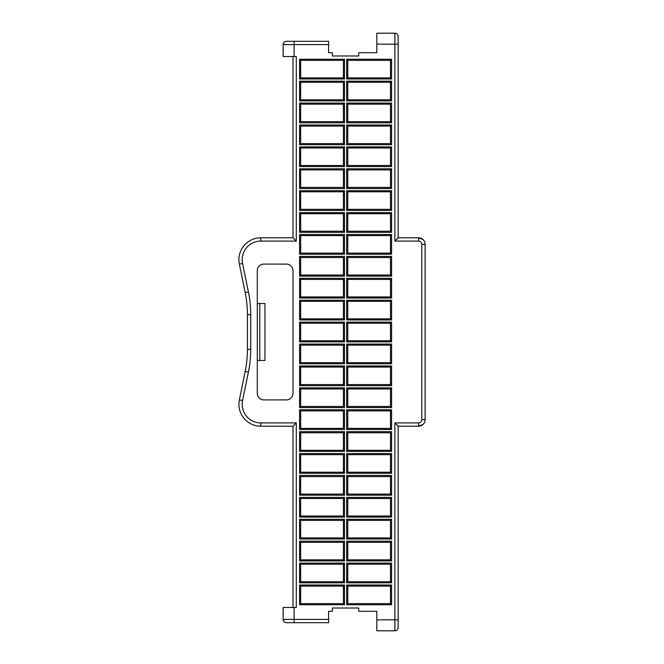 <?xml version="1.0" encoding="UTF-8"?>
<svg xmlns="http://www.w3.org/2000/svg" width="664" height="664" viewBox="0 0 664 664"><rect width="100%" height="100%" fill="white"/><g stroke="black" fill="none" stroke-linecap="round" stroke-linejoin="round"><path stroke-width="1" d="M263.874 264.089L286.433 264.089A6.574 6.574 0 0 1 293.007 270.663L293.007 393.337A6.574 6.574 0 0 1 286.433 399.911L263.874 399.911A6.574 6.574 0 0 1 257.3 393.337L257.3 270.663A6.574 6.574 0 0 1 263.874 264.089M423.092 424.354L418.527 426.197A6.574 6.574 -176.8 0 0 425.101 419.623L425.101 244.377L421.814 244.377A3.287 3.287 0 0 0 418.527 241.09L394.873 241.09L394.873 33.2L376.795 33.2L376.795 52.697L358.726 52.697L358.726 55.983L332.44 55.983L332.44 52.697L328.605 52.697L328.605 41.309L294.102 41.309L294.102 44.588L328.605 44.588M423.092 239.646L418.527 237.803L398.159 237.803L398.159 36.487A3.287 3.287 0 0 0 394.873 33.2A3.287 3.287 0 0 1 398.159 36.487L398.159 36.744M344.483 563.114L299.58 563.114L300.676 564.209L343.388 564.209L344.483 563.114L344.483 582.826L343.388 581.73L300.676 581.73L300.676 564.209M343.388 581.73L343.388 564.209M299.58 563.114L299.58 582.826L300.676 581.73M299.58 582.826L344.483 582.826M391.586 563.114L391.586 582.826L390.49 581.73L390.49 564.209L391.586 563.114L346.674 563.114L346.674 582.826L347.77 581.73L390.49 581.73M391.586 582.826L346.674 582.826M347.77 581.73L347.77 564.209L346.674 563.114M347.77 564.209L390.49 564.209M293.007 607.469L293.007 426.197L296.293 422.91L296.293 607.469L283.146 607.469L283.146 619.412A3.287 3.287 0 0 0 286.433 622.691L328.605 622.691L328.605 611.303L332.44 611.303L332.44 608.016L358.726 608.016L358.726 611.303L376.795 611.303L376.795 630.8L394.873 630.8A3.287 3.287 0 0 0 398.159 627.513L398.159 619.844L376.795 619.844M347.77 603.634L390.49 603.634L390.49 586.113L347.77 586.113L346.674 585.017L346.674 604.73L347.77 603.634L347.77 586.113M390.49 603.634L391.586 604.73L346.674 604.73M390.49 586.113L391.586 585.017L391.586 604.73M391.586 585.017L346.674 585.017M299.58 585.017L344.483 585.017L344.483 604.73L343.388 603.634L343.388 586.113L300.676 586.113L299.58 585.017L299.58 604.73L300.676 603.634L300.676 586.113M344.483 585.017L343.388 586.113M343.388 603.634L300.676 603.634M299.58 604.73L344.483 604.73M247.44 314.653A109.527 109.527 0 0 0 245.199 292.616L239.347 264.114L242.567 263.459L248.419 291.952A112.814 112.814 0 0 1 250.726 314.653L250.726 349.347L247.44 349.347L247.44 314.653L250.726 314.653M296.293 241.09L260.803 241.09L260.803 237.803L293.007 237.803L296.293 241.09L296.293 56.531L283.146 56.531L283.146 44.588A3.287 3.287 0 0 1 286.433 41.309L294.102 41.309M394.873 241.09L398.159 237.803M344.483 519.298L299.58 519.298L300.676 520.393L343.388 520.393L344.483 519.298L344.483 539.01L343.388 537.915L343.388 520.393M299.58 519.298L299.58 539.01L300.676 537.915L300.676 520.393M343.388 537.915L300.676 537.915M299.58 539.01L344.483 539.01M344.483 541.201L299.58 541.201L300.676 542.297L343.388 542.297L344.483 541.201L344.483 560.922L343.388 559.827L343.388 542.297M299.58 541.201L299.58 560.922L300.676 559.827L300.676 542.297M343.388 559.827L300.676 559.827M299.58 560.922L344.483 560.922M390.49 559.827L391.586 560.922L346.674 560.922L347.77 559.827L390.49 559.827L390.49 542.297L391.586 541.201L391.586 560.922M347.77 559.827L347.77 542.297L390.49 542.297M391.586 541.201L346.674 541.201L346.674 560.922M346.674 541.201L347.77 542.297M344.483 475.482L299.58 475.482L300.676 476.578L343.388 476.578L344.483 475.482L344.483 495.203L343.388 494.107L343.388 476.578M343.388 494.107L300.676 494.107L300.676 476.578M299.58 475.482L299.58 495.203L300.676 494.107M299.58 495.203L344.483 495.203M344.483 497.394L299.58 497.394L300.676 498.49L343.388 498.49L344.483 497.394L344.483 517.107L343.388 516.011L343.388 498.49M299.58 497.394L299.58 517.107L300.676 516.011L300.676 498.49M343.388 516.011L300.676 516.011M299.58 517.107L344.483 517.107M390.49 516.011L391.586 517.107L346.674 517.107L347.77 516.011L390.49 516.011L390.49 498.49L391.586 497.394L391.586 517.107M347.77 516.011L347.77 498.49L390.49 498.49M347.77 498.49L346.674 497.394L346.674 517.107M391.586 497.394L346.674 497.394M344.483 431.675L344.483 451.387L343.388 450.292L343.388 432.77L300.676 432.77L299.58 431.675L344.483 431.675L343.388 432.77M344.483 451.387L299.58 451.387L299.58 431.675M299.58 451.387L300.676 450.292L300.676 432.77M343.388 450.292L300.676 450.292M299.58 453.578L300.676 454.674L343.388 454.674L344.483 453.578L299.58 453.578L299.58 473.291L300.676 472.195L300.676 454.674M299.58 473.291L344.483 473.291L343.388 472.195L343.388 454.674M344.483 473.291L344.483 453.578M343.388 472.195L300.676 472.195M390.49 472.195L391.586 473.291L346.674 473.291L347.77 472.195L390.49 472.195L390.49 454.674L391.586 453.578L391.586 473.291M347.77 472.195L347.77 454.674L390.49 454.674M347.77 454.674L346.674 453.578L346.674 473.291M391.586 453.578L346.674 453.578M343.388 388.955L344.483 387.859L344.483 407.58L343.388 406.484L343.388 388.955L300.676 388.955L300.676 406.484L343.388 406.484M344.483 407.58L299.58 407.58L300.676 406.484M299.58 407.58L299.58 387.859L300.676 388.955M344.483 387.859L299.58 387.859M299.58 409.771L300.676 410.858L343.388 410.858L344.483 409.771L299.58 409.771L299.58 429.483L300.676 428.388L300.676 410.858M344.483 409.771L344.483 429.483L343.388 428.388L343.388 410.858M343.388 428.388L300.676 428.388M344.483 429.483L299.58 429.483M390.49 428.388L391.586 429.483L346.674 429.483L347.77 428.388L390.49 428.388L390.49 410.858L391.586 409.771L391.586 429.483M347.77 428.388L347.77 410.858L390.49 410.858M347.77 410.858L346.674 409.771L346.674 429.483M391.586 409.771L346.674 409.771M344.483 363.764L343.388 362.668L343.388 345.147L344.483 344.052L344.483 363.764L299.58 363.764L300.676 362.668L300.676 345.147L343.388 345.147M344.483 344.052L299.58 344.052L300.676 345.147M299.58 344.052L299.58 363.764M343.388 362.668L300.676 362.668M344.483 365.955L299.58 365.955L300.676 367.051L343.388 367.051L344.483 365.955L344.483 385.668L343.388 384.572L343.388 367.051M299.58 365.955L299.58 385.668L344.483 385.668M343.388 384.572L300.676 384.572L299.58 385.668M300.676 384.572L300.676 367.051M391.586 385.668L390.49 384.572L390.49 367.051L391.586 365.955L391.586 385.668L346.674 385.668L347.77 384.572L390.49 384.572M347.77 384.572L347.77 367.051L390.49 367.051M347.77 367.051L346.674 365.955L346.674 385.668M391.586 365.955L346.674 365.955M347.77 318.853L390.49 318.853L391.586 319.948L346.674 319.948L347.77 318.853L347.77 301.332L346.674 300.236L346.674 319.948M390.49 318.853L390.49 301.332L391.586 300.236L391.586 319.948M347.77 301.332L390.49 301.332M391.586 300.236L346.674 300.236M299.58 322.14L300.676 323.235L343.388 323.235L344.483 322.14L299.58 322.14L299.58 341.86L300.676 340.765L300.676 323.235M344.483 322.14L344.483 341.86L343.388 340.765L343.388 323.235M343.388 340.765L300.676 340.765M344.483 341.86L299.58 341.86M390.49 340.765L391.586 341.86L346.674 341.86L347.77 340.765L390.49 340.765L390.49 323.235L391.586 322.14L391.586 341.86M347.77 340.765L347.77 323.235L390.49 323.235M347.77 323.235L346.674 322.14L346.674 341.86M391.586 322.14L346.674 322.14M347.77 275.045L390.49 275.045L391.586 276.141L346.674 276.141L347.77 275.045L347.77 257.516L346.674 256.42L346.674 276.141M390.49 275.045L390.49 257.516L391.586 256.42L391.586 276.141M391.586 256.42L346.674 256.42M347.77 257.516L390.49 257.516M300.676 279.428L299.58 278.332L344.483 278.332L343.388 279.428L300.676 279.428L300.676 296.949L299.58 298.045L344.483 298.045L343.388 296.949L343.388 279.428M299.58 278.332L299.58 298.045M344.483 278.332L344.483 298.045M343.388 296.949L300.676 296.949M347.77 296.949L390.49 296.949L391.586 298.045L346.674 298.045L347.77 296.949L347.77 279.428L390.49 279.428L391.586 278.332L391.586 298.045M390.49 296.949L390.49 279.428M347.77 279.428L346.674 278.332L346.674 298.045M391.586 278.332L346.674 278.332M390.49 231.23L391.586 232.325L346.674 232.325L347.77 231.23L390.49 231.23L390.49 213.708L391.586 212.613L391.586 232.325M347.77 231.23L347.77 213.708L346.674 212.613L346.674 232.325M347.77 213.708L390.49 213.708M391.586 212.613L346.674 212.613M344.483 234.517L299.58 234.517L300.676 235.612L343.388 235.612L344.483 234.517L344.483 254.229L343.388 253.142L343.388 235.612M299.58 234.517L299.58 254.229L300.676 253.142L300.676 235.612M343.388 253.142L300.676 253.142M299.58 254.229L344.483 254.229M390.49 253.142L391.586 254.229L346.674 254.229L347.77 253.142L390.49 253.142L390.49 235.612L391.586 234.517L391.586 254.229M347.77 253.142L347.77 235.612L390.49 235.612M347.77 235.612L346.674 234.517L346.674 254.229M391.586 234.517L346.674 234.517M347.77 187.422L390.49 187.422L391.586 188.518L346.674 188.518L347.77 187.422L347.77 169.893L390.49 169.893L391.586 168.797L391.586 188.518M391.586 168.797L346.674 168.797L346.674 188.518M346.674 168.797L347.77 169.893M390.49 187.422L390.49 169.893M344.483 190.709L299.58 190.709L300.676 191.805L343.388 191.805L344.483 190.709L344.483 210.422L343.388 209.326L343.388 191.805M299.58 190.709L299.58 210.422L300.676 209.326L300.676 191.805M343.388 209.326L300.676 209.326M299.58 210.422L344.483 210.422M347.77 209.326L390.49 209.326L391.586 210.422L346.674 210.422L347.77 209.326L347.77 191.805L390.49 191.805L391.586 190.709L391.586 210.422M390.49 209.326L390.49 191.805M347.77 191.805L346.674 190.709L346.674 210.422M391.586 190.709L346.674 190.709M300.676 126.085L299.58 124.99L344.483 124.99L343.388 126.085L300.676 126.085L300.676 143.607L343.388 143.607L343.388 126.085M344.483 124.99L344.483 144.702L343.388 143.607M299.58 124.99L299.58 144.702L300.676 143.607M299.58 144.702L344.483 144.702M300.676 147.989L299.58 146.893L344.483 146.893L343.388 147.989L300.676 147.989L300.676 165.51L299.58 166.606L344.483 166.606L343.388 165.51L343.388 147.989M299.58 146.893L299.58 166.606M344.483 146.893L344.483 166.606M343.388 165.51L300.676 165.51M347.77 165.51L390.49 165.51L391.586 166.606L346.674 166.606L347.77 165.51L347.77 147.989L390.49 147.989L391.586 146.893L391.586 166.606M390.49 165.51L390.49 147.989M391.586 146.893L346.674 146.893L346.674 166.606M346.674 146.893L347.77 147.989M391.586 100.886L390.49 99.791L390.49 82.27L391.586 81.174L391.586 100.886L346.674 100.886L346.674 81.174L347.77 82.27L347.77 99.791L346.674 100.886M390.49 99.791L347.77 99.791M390.49 82.27L347.77 82.27M391.586 81.174L346.674 81.174M391.586 78.983L390.49 77.887L347.77 77.887L346.674 78.983L391.586 78.983L391.586 59.27L390.49 60.366L390.49 77.887M390.49 60.366L347.77 60.366L347.77 77.887M391.586 59.27L346.674 59.27L346.674 78.983M346.674 59.27L347.77 60.366M300.676 121.703L343.388 121.703L344.483 122.798L299.58 122.798L300.676 121.703L300.676 104.173L343.388 104.173L343.388 121.703M300.676 104.173L299.58 103.078L344.483 103.078L344.483 122.798M344.483 103.078L343.388 104.173M299.58 103.078L299.58 122.798M343.388 82.27L300.676 82.27L299.58 81.174L344.483 81.174L343.388 82.27L343.388 99.791L300.676 99.791L299.58 100.886L344.483 100.886L343.388 99.791M299.58 81.174L299.58 100.886M300.676 82.27L300.676 99.791M344.483 81.174L344.483 100.886M390.49 121.703L391.586 122.798L346.674 122.798L347.77 121.703L390.49 121.703L390.49 104.173L391.586 103.078L391.586 122.798M391.586 103.078L346.674 103.078L346.674 122.798M347.77 121.703L347.77 104.173L390.49 104.173M346.674 103.078L347.77 104.173M343.388 60.366L344.483 59.27L299.58 59.27L300.676 60.366L343.388 60.366L343.388 77.887L300.676 77.887L299.58 78.983L344.483 78.983L343.388 77.887M299.58 59.27L299.58 78.983M300.676 60.366L300.676 77.887M344.483 59.27L344.483 78.983M390.49 143.607L391.586 144.702L346.674 144.702L347.77 143.607L390.49 143.607L390.49 126.085L391.586 124.99L391.586 144.702M391.586 124.99L346.674 124.99L346.674 144.702M347.77 143.607L347.77 126.085L390.49 126.085M346.674 124.99L347.77 126.085M300.676 169.893L299.58 168.797L344.483 168.797L343.388 169.893L300.676 169.893L300.676 187.422L343.388 187.422L343.388 169.893M344.483 168.797L344.483 188.518L343.388 187.422M299.58 168.797L299.58 188.518L300.676 187.422M299.58 188.518L344.483 188.518M344.483 232.325L343.388 231.23L343.388 213.708L344.483 212.613L344.483 232.325L299.58 232.325L300.676 231.23L300.676 213.708L343.388 213.708M344.483 212.613L299.58 212.613L300.676 213.708M299.58 212.613L299.58 232.325M343.388 231.23L300.676 231.23M344.483 276.141L343.388 275.045L343.388 257.516L344.483 256.42L344.483 276.141L299.58 276.141L300.676 275.045L300.676 257.516L343.388 257.516M343.388 275.045L300.676 275.045M344.483 256.42L299.58 256.42L300.676 257.516M299.58 256.42L299.58 276.141M344.483 319.948L343.388 318.853L343.388 301.332L344.483 300.236L344.483 319.948L299.58 319.948L300.676 318.853L300.676 301.332L343.388 301.332M343.388 318.853L300.676 318.853M344.483 300.236L299.58 300.236L300.676 301.332M299.58 300.236L299.58 319.948M347.77 362.668L390.49 362.668L391.586 363.764L346.674 363.764L347.77 362.668L347.77 345.147L346.674 344.052L346.674 363.764M390.49 362.668L390.49 345.147L391.586 344.052L391.586 363.764M347.77 345.147L390.49 345.147M391.586 344.052L346.674 344.052M390.49 406.484L391.586 407.58L346.674 407.58L347.77 406.484L390.49 406.484L390.49 388.955L391.586 387.859L391.586 407.58M347.77 406.484L347.77 388.955L346.674 387.859L346.674 407.58M347.77 388.955L390.49 388.955M391.586 387.859L346.674 387.859M390.49 450.292L391.586 451.387L346.674 451.387L347.77 450.292L390.49 450.292L390.49 432.77L391.586 431.675L391.586 451.387M391.586 431.675L346.674 431.675L346.674 451.387M347.77 450.292L347.77 432.77L390.49 432.77M346.674 431.675L347.77 432.77M390.49 494.107L391.586 495.203L346.674 495.203L347.77 494.107L390.49 494.107L390.49 476.578L391.586 475.482L391.586 495.203M347.77 494.107L347.77 476.578L346.674 475.482L346.674 495.203M347.77 476.578L390.49 476.578M391.586 475.482L346.674 475.482M347.77 537.915L390.49 537.915L391.586 539.01L346.674 539.01L347.77 537.915L347.77 520.393L390.49 520.393L391.586 519.298L391.586 539.01M390.49 537.915L390.49 520.393M391.586 519.298L346.674 519.298L346.674 539.01M346.674 519.298L347.77 520.393M398.159 426.197L418.527 426.197L418.527 422.91L394.873 422.91L398.159 426.197L398.159 619.844M257.3 303.523L264.969 303.523L264.969 360.477L257.3 360.477M248.419 372.047L242.567 400.541L239.347 399.886A21.904 21.904 0 0 0 238.899 404.293A21.904 21.904 0 0 1 239.347 399.886L245.199 371.383A109.527 109.527 0 0 0 247.44 349.347A109.527 109.527 0 0 1 245.199 371.383A109.527 109.527 0 0 0 247.44 349.347A109.527 109.527 0 0 1 245.199 371.383L248.419 372.047A112.814 112.814 0 0 0 250.726 349.347M238.899 259.707A21.904 21.904 0 0 1 260.803 237.803A21.904 21.904 0 0 0 238.899 259.707A21.904 21.904 0 0 1 260.803 237.803A21.904 21.904 0 0 0 239.347 264.114M293.007 426.197L260.803 426.197L260.803 422.91L296.293 422.91M425.101 244.377A6.574 6.574 -178.5 0 0 418.527 237.803A6.574 6.574 -178.5 0 1 425.101 244.377M293.007 237.803L293.007 56.531M238.899 404.293A21.904 21.904 0 0 1 239.347 399.886A21.904 21.904 0 0 0 260.803 426.197M398.159 44.156L376.795 44.156M294.102 607.469L294.102 619.412L328.605 619.412M283.146 619.412L294.102 619.412L294.102 622.691M245.199 292.616L248.419 291.952M283.146 44.588L294.102 44.588L294.102 56.531M394.873 422.91L394.873 630.8M418.527 426.197A6.574 6.574 -176.8 0 0 425.101 419.623L421.814 419.623L421.814 244.377M260.803 241.09A18.617 18.617 0 0 0 242.567 263.459M418.527 241.09L418.527 237.803M418.527 422.91A3.287 3.287 0 0 0 421.814 419.623M259.798 303.523L259.798 360.477M242.567 400.541A18.617 18.617 0 0 0 260.803 422.91"/></g></svg>
